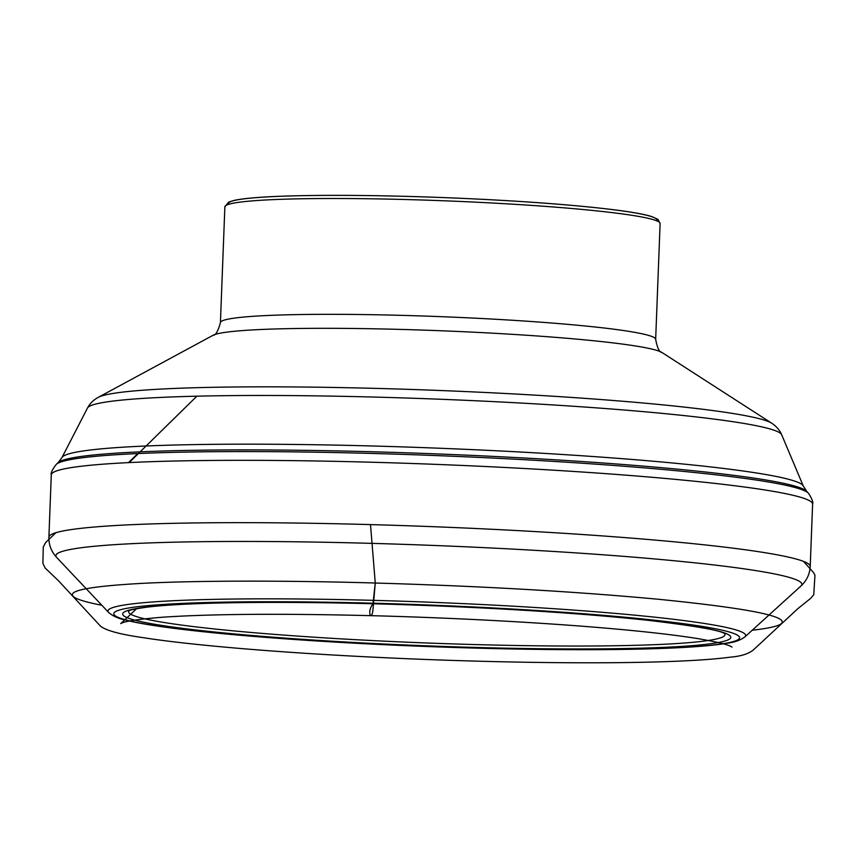 <?xml version="1.0" encoding="UTF-8"?>
<svg xmlns="http://www.w3.org/2000/svg" width="858" height="858" viewBox="0 0 858 858"><rect width="100%" height="100%" fill="white"/><g stroke="black" fill="none" stroke-linecap="round" stroke-linejoin="round"><path stroke-width="1.29" d="M731.971 647.104C729.375 644.894 717.696 642.009 696.932 638.459C672.104 634.512 638.159 630.78 595.087 627.241C525.761 621.589 442.975 617.503 370.356 615.647C369.058 612.022 369.937 608.054 372.983 603.753L375.268 583.022L370.495 524.603L375.268 583.022C282.175 580.287 188.674 580.544 135.768 583.73C88.674 586.582 67.814 590.765 73.187 596.299C75.643 599.045 85.189 602.026 101.812 605.244M129.108 610.703A298.402 19.777 -177.8 0 0 410.971 642.352A298.402 19.777 -177.8 0 0 724.613 633.579M410.103 645.806A313.052 20.742 -177.8 0 0 705.555 626.962A313.052 20.742 -177.8 0 0 164.5 604.354A313.052 20.742 -177.8 0 0 410.103 645.806M410.564 645.195A304.365 20.174 2.2 0 1 171.782 604.901A304.365 20.174 2.2 0 1 697.822 626.876A304.365 20.174 2.2 0 1 410.564 645.195M443.758 602.777A319.09 21.15 2.2 0 1 744.894 636.904L800.975 585.982A373.305 24.743 -177.8 0 0 448.68 546.053A373.305 24.743 -177.8 0 0 56.617 557.389L108.634 612.462A319.09 21.15 2.2 0 1 443.758 602.777M810.22 566.441L812.612 504.096A380.941 25.247 -177.8 0 0 452.177 465.025A380.941 25.247 -177.8 0 0 51.287 474.849L48.895 537.194A380.941 25.247 2.2 0 1 449.785 527.359A380.941 25.247 2.2 0 1 810.22 566.441C809.791 574.088 806.702 580.609 800.975 585.982M812.612 504.096C813.427 502.391 812.033 498.777 808.45 493.232A377.188 25 -177.8 0 0 452.327 456.231A377.188 25 -177.8 0 0 56.285 464.339C52.284 469.583 50.622 473.09 51.287 474.849M808.45 493.232L806.713 491.366A375.386 24.882 -177.8 0 0 452.305 454.536A375.386 24.882 -177.8 0 0 58.162 462.612L56.285 464.339M806.713 491.366L803.303 486.057A371.128 24.592 -177.8 0 0 452.305 448.755A371.128 24.592 -177.8 0 0 61.958 457.582L58.162 462.612M803.303 486.057L781.649 434.695A347.511 23.027 -177.8 0 0 452.992 399.764A347.511 23.027 -177.8 0 0 87.484 408.033L61.958 457.582M224.871 206.81L228.657 202.102L233.998 200.429C244.101 198.219 262.805 196.729 290.111 195.935C335.06 194.745 388.878 195.399 451.598 197.898C518.94 200.751 573.348 204.751 614.832 209.878C632.121 212.076 644.401 214.286 651.651 216.516L657.947 219.369L660.113 223.53A217.782 14.436 2.2 0 0 454.054 201.19A217.782 14.436 2.2 0 0 224.871 206.81L220.42 322.629A217.782 14.436 2.2 0 1 449.603 317.01A217.782 14.436 2.2 0 1 655.662 339.35C657.314 348.048 659.448 352.456 662.086 352.574A226.115 14.983 -177.8 0 0 449.485 331.102A226.115 14.983 -177.8 0 0 212.999 335.317L98.262 397.351A339.092 22.469 2.2 0 1 452.906 391.023A339.092 22.469 2.2 0 1 771.728 423.219L662.086 352.574M228.678 204.301A214.371 14.211 2.2 0 1 443.168 197.576A214.371 14.211 2.2 0 1 656.499 220.742M752.241 630.233C768.982 628.324 778.721 626.083 781.466 623.509C788.448 616.259 747.297 608.161 658 599.227C571.836 591.259 479.879 586.111 375.268 583.022L373.176 607.346C372.361 617.009 371.31 614.725 370.356 615.647C280.062 613.416 210.532 613.953 161.776 617.267C137.505 619.283 123.82 621.396 120.731 623.616L136.594 608.719M48.895 537.194C48.745 544.851 51.319 551.587 56.617 557.389M128.893 610.81C129.794 609.963 135.768 608.751 146.815 607.174C167.664 604.654 200.075 603.11 244.069 602.563C301.212 601.941 365.326 603.045 436.432 605.877C520.516 609.352 591.516 614.221 649.452 620.473C695.463 625.986 720.591 630.405 724.817 633.708M108.634 612.462C112.806 616.087 118.458 618.618 125.579 620.055C162.848 629.954 281.07 640.508 410.07 645.827C466.162 648.155 519.283 649.431 569.422 649.667C613.159 649.849 649.763 649.184 679.225 647.683C700.31 646.6 716.376 645.098 727.412 643.178C734.62 642.288 740.443 640.207 744.894 636.904M660.113 223.53L655.662 339.35M220.42 322.629C218.114 331.177 215.637 335.403 212.999 335.317M98.262 397.351C93.49 399.935 89.897 403.496 87.484 408.033M781.649 434.695C779.697 430.105 776.393 426.287 771.728 423.219M803.528 561.4L813.556 572.608L814.95 575.214L813.77 594.68L810.595 598.401L797.833 608.676L753.356 649.935C748.551 653.871 740.894 656.273 730.383 657.142C712.934 659.512 686.647 661.153 651.522 662.065C580.201 663.931 475.804 662.183 377.488 657.357C279.536 652.681 190.133 645.13 142.396 637.548C119.927 634.341 105.931 630.523 100.418 626.072L58.623 580.898L45.077 567.942L42.9 563.363L43.265 546.996L45.667 542.492L55.942 532.689M128.518 462.612L137.816 453.571M196.879 396.181L129.183 462.58"/></g></svg>
